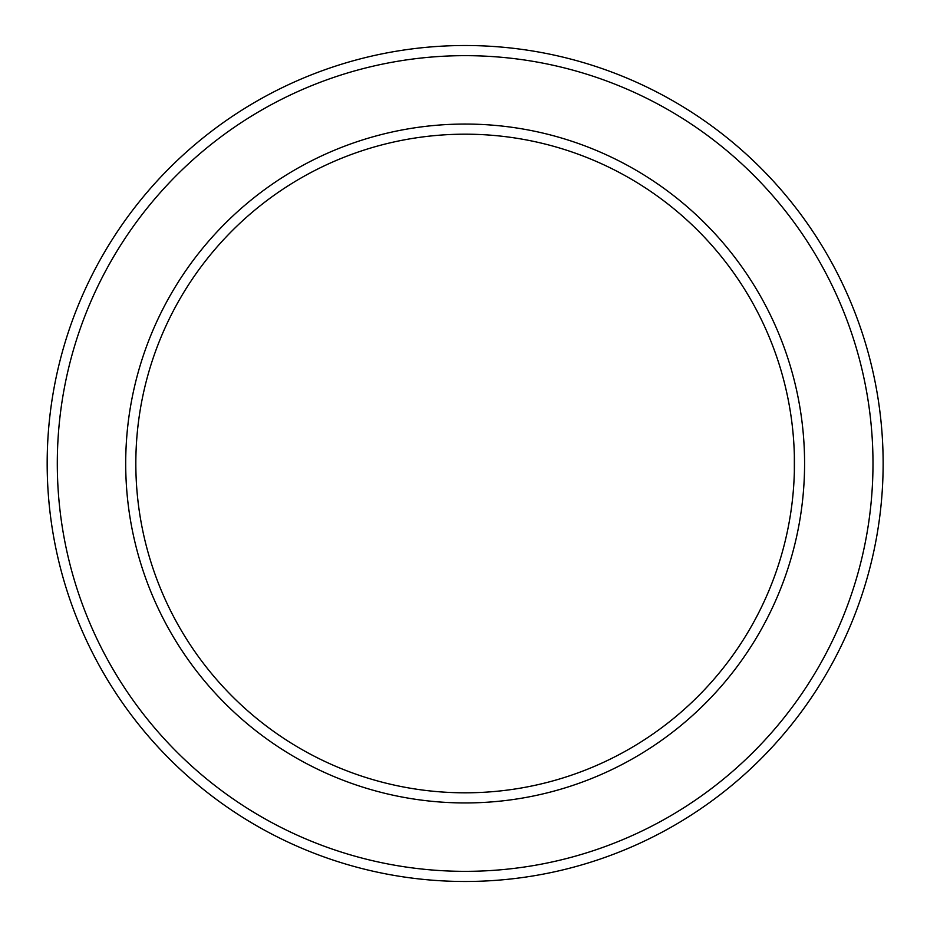 <?xml version="1.0" encoding="UTF-8"?>
<svg xmlns="http://www.w3.org/2000/svg" width="927" height="927" viewBox="0 0 927 927"><rect width="100%" height="100%" fill="white"/><g stroke="black" fill="none" stroke-linecap="round" stroke-linejoin="round"><path stroke-width="1.39" d="M794.346 454.636L794.346 472.364M135.829 463.5A329.317 329.317 0 0 1 629.804 178.308A329.317 329.317 0 0 1 629.804 748.692A329.317 329.317 0 0 1 135.829 463.5M57.3 463.5A407.845 407.845 0 0 1 669.074 110.301A407.845 407.845 0 0 1 669.074 816.699A407.845 407.845 0 0 1 57.3 463.5M47.173 463.5A417.973 417.973 0 0 1 674.138 101.518A417.973 417.973 0 0 1 674.138 825.482A417.973 417.973 0 0 1 47.173 463.5M125.701 463.5A339.444 339.444 0 0 1 634.868 169.537A339.444 339.444 0 0 1 634.868 757.463A339.444 339.444 0 0 1 125.701 463.5"/></g></svg>
